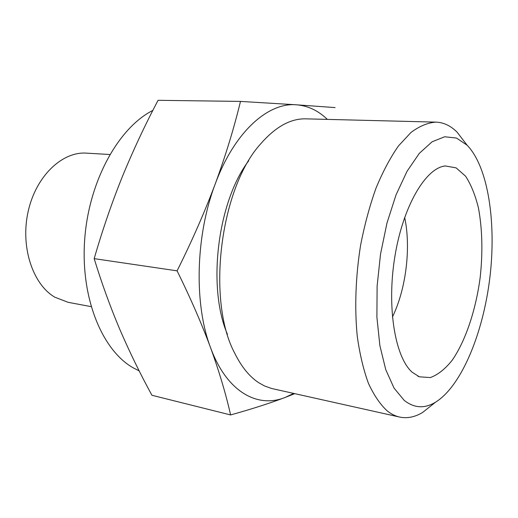<?xml version="1.0" encoding="UTF-8"?>
<svg xmlns="http://www.w3.org/2000/svg" width="518" height="518" viewBox="0 0 518 518"><rect width="100%" height="100%" fill="white"/><g stroke="black" fill="none" stroke-linecap="round" stroke-linejoin="round"><path stroke-width="0.78" d="M294.729 393.654L285.101 397.474L293.648 393.415M285.101 397.474C269.755 403.282 251.593 409.103 230.607 414.944C225.9 394.036 219.205 371.574 210.528 347.565C226.677 391.861 257.459 408.579 285.101 397.474M210.528 347.565C201.58 323.485 190.436 297.915 177.085 270.843C191.705 241.621 204.409 212.697 215.19 184.078C195.487 235.664 193.926 304.208 210.528 347.565M215.19 184.078C225.589 155.685 234.019 128.134 240.488 101.411L296.445 104.804C268.214 102.195 234.421 131.792 215.19 184.078M240.488 101.411L158.081 100.311C145.027 124.993 133.081 150.537 122.229 176.942C111.7 203.16 102.35 230.393 94.172 258.637C101.677 283.113 110.192 306.637 119.736 329.208C129.487 351.826 140.216 373.847 151.929 395.273L230.607 414.944M109.81 154.513L86.448 153.134C62.283 151.353 36.079 175.958 28.212 211.24C20.163 246.458 32.608 284.227 54.778 297.17L68.104 302.311L91.103 306.637M392.398 317.061C406.047 289.232 411.156 247.695 404.655 217.392M412.186 372.235L419.353 376.813L430.348 377.564C437.872 374.805 445.143 369.056 452.149 360.308C465.695 340.721 475.874 309.932 480.199 277.266C482.899 252.188 482.323 229.111 478.464 208.048C475.304 195.131 470.998 184.499 465.559 176.165L456.131 167.884L445.279 165.948C425.744 167.864 403.075 205.97 394.884 256.475C386.564 306.921 395.014 357.258 412.186 372.235M404.157 400.336C414.135 408.203 424.579 408.831 435.496 402.227C461.467 386.104 482.983 333.553 489.769 278.444C496.535 223.336 488.396 167.139 467.106 145.202L456.52 138.06L444.677 136.765L432.07 141.809L419.289 153.386L407.031 171.309L396.024 194.897L386.985 222.999L380.536 254.04L377.11 286.124L376.903 317.281L379.882 345.635L385.742 369.612L394.03 388.066L404.157 400.336M465.578 143.214L457.141 132.232C450.796 125.803 443.712 122.429 435.897 122.118C427.823 122.675 419.541 126.107 411.046 132.407L398.517 145.869C390.371 157.504 382.867 171.6 376.003 188.157C369.677 205.886 364.536 224.961 360.573 245.39C355.62 276.47 354.493 307.977 357.232 336.065C359.725 354.001 363.455 369.742 368.415 383.294C373.97 395.331 380.29 404.59 387.386 411.059C391.323 414.128 395.402 416.122 399.624 417.061C407.284 418.654 414.976 417.1 422.688 412.399L433.534 403.787M435.897 122.118L305.847 118.849C290.604 118.454 275.544 126.793 260.658 143.868C220.105 188.157 206.261 300.712 234.881 353.503C241.524 366.848 249.411 376.547 258.534 382.595L264.484 385.936L271.626 388.487L399.624 417.061M248.724 160.748C217.605 201.606 207.096 287.056 227.396 334.24M327.344 119.386C318.214 110.593 307.912 105.73 296.445 104.804L335.075 107.589M152.855 110.412C118.596 127.648 88.766 181.132 84.674 239.737C80.452 298.355 102.422 350.809 133.534 368.02L139.154 370.856M94.172 258.637L177.085 270.843M417.773 376.12L419.353 376.813M443.583 166.239L445.279 165.948M467.106 145.202L457.141 132.232M435.496 402.227L422.688 412.399"/></g></svg>

